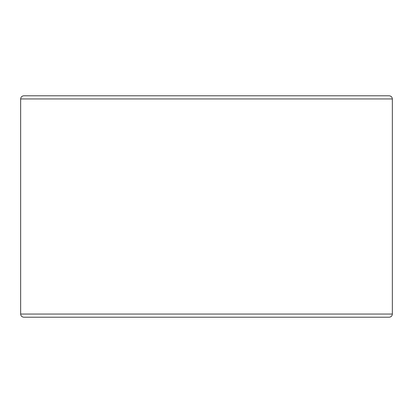 <?xml version="1.0" encoding="UTF-8"?>
<svg xmlns="http://www.w3.org/2000/svg" width="413" height="413" viewBox="0 0 413 413"><rect width="100%" height="100%" fill="white"/><g stroke="black" fill="none" stroke-linecap="round" stroke-linejoin="round"><path stroke-width="0.62" d="M392.35 314.056L20.65 314.056C20.851 315.966 21.904 317.019 23.815 317.22L389.185 317.22C391.096 317.019 392.149 315.966 392.35 314.056L392.35 98.944C392.149 97.034 391.096 95.981 389.185 95.78L23.815 95.78C21.904 95.981 20.851 97.034 20.65 98.944L392.35 98.944L20.65 98.944L20.65 314.056L392.35 314.056C392.149 315.966 391.096 317.019 389.185 317.22L23.815 317.22C21.904 317.019 20.851 315.966 20.65 314.056L20.65 98.944C20.851 97.034 21.904 95.981 23.815 95.78L389.185 95.78C391.096 95.981 392.149 97.034 392.35 98.944L392.35 314.056"/></g></svg>
